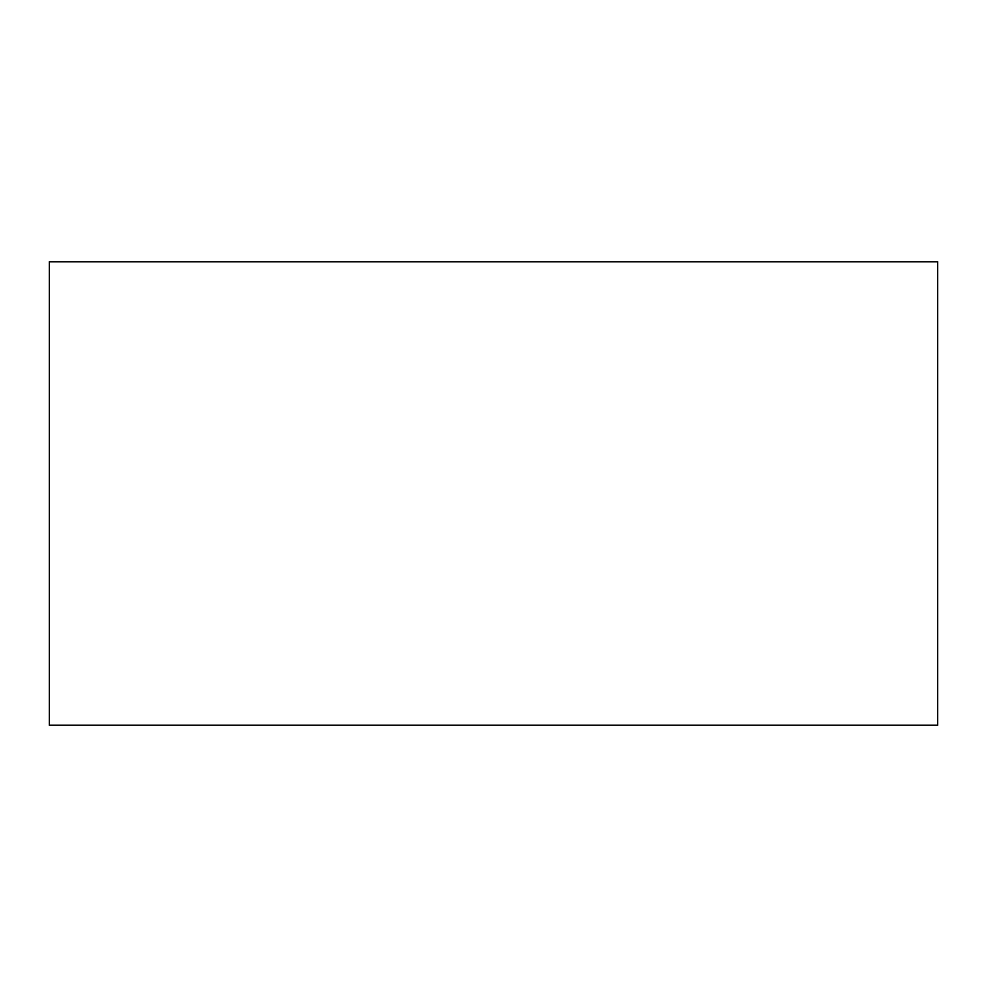 <?xml version="1.0" encoding="UTF-8"?>
<svg xmlns="http://www.w3.org/2000/svg" width="987" height="987" viewBox="0 0 987 987"><rect width="100%" height="100%" fill="white"/><g stroke="black" fill="none" stroke-linecap="round" stroke-linejoin="round"><path stroke-width="1.48" d="M937.65 261.765L937.65 725.235L49.35 725.235L49.35 261.765L937.65 261.765"/></g></svg>
